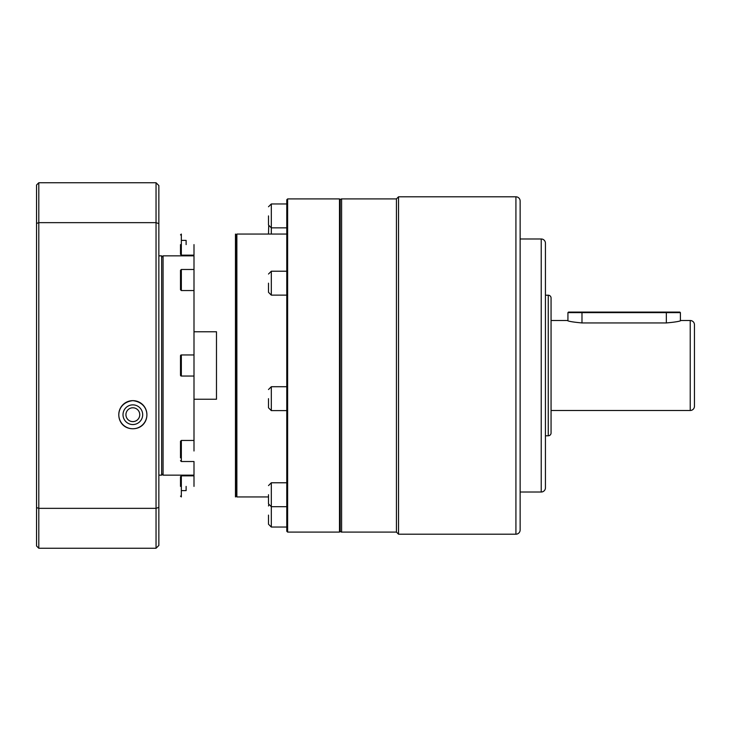 <?xml version="1.0" encoding="UTF-8"?>
<svg xmlns="http://www.w3.org/2000/svg" width="731" height="731" viewBox="0 0 731 731"><rect width="100%" height="100%" fill="white"/><g stroke="black" fill="none" stroke-linecap="round" stroke-linejoin="round"><path stroke-width="1.1" d="M268.505 283.171L268.505 292.309L268.505 283.171M268.505 398.669L268.505 407.807L268.505 398.669M268.505 494.732L268.505 503.869L268.505 494.732M268.505 515.099L268.505 524.237L268.505 515.099M268.505 215.901L268.505 225.038L268.505 215.901M180.502 244.602L180.502 254.306L180.502 244.602M180.502 486.398L180.502 476.694L180.502 486.398M193.998 450.99L193.998 440.446L181.343 440.446L180.502 441.286L180.502 457.844C180.502 461.48 180.502 461.48 180.502 457.844M180.502 355.796A0.841 0.841 0 0 1 181.343 354.955L181.343 376.045A0.841 0.841 0 0 1 180.502 375.204L180.502 355.796M180.502 286.872L180.502 289.714L181.343 290.554L181.343 269.474L180.502 270.315L180.502 273.156C180.502 269.52 180.502 269.52 180.502 273.156L180.502 286.872M339.495 198.914L340.198 199.764L340.198 531.236L339.495 532.086L287.621 532.086L287.621 198.914L339.495 198.914L339.495 532.086M287.621 198.914L286.78 199.764L286.78 531.236L287.621 532.086M286.78 234.057L236.871 234.057L236.871 496.943L268.505 496.943M236.871 234.057L236.168 234.907L236.168 496.093L236.871 496.943M236.168 234.907L235.464 234.057L235.464 496.943L236.168 496.093M193.998 486.398L193.998 475.854L181.343 475.854L181.343 496.943L180.502 496.093M193.998 440.446L193.998 255.85L163.068 255.85L163.068 475.15L161.661 473.743M193.998 399.236L216.486 399.236L216.486 331.764L193.998 331.764M132.841 424.547A9.841 9.841 0 0 1 123.009 414.705A9.841 9.841 0 0 1 132.841 404.864A9.841 9.841 0 0 1 142.682 414.705A9.841 9.841 0 0 1 132.841 424.547M132.841 407.788A6.908 6.908 0 0 0 125.933 414.705A6.908 6.908 0 0 0 132.841 421.613A6.908 6.908 0 0 0 139.758 414.705A6.908 6.908 0 0 0 132.841 407.788M268.706 226.089L268.505 234.057M180.502 234.907L181.343 234.057L181.343 255.146L193.998 255.146L193.998 244.602M163.068 475.15L193.998 475.15L193.998 461.526L181.343 461.526L180.502 460.685M186.122 486.398L186.122 490.611L181.343 490.611M186.122 244.602L186.122 240.389L181.343 240.389M158.855 255.85L161.661 255.85L161.661 475.15L158.855 475.15M132.841 428.759A14.053 14.053 0 0 0 146.904 414.705A14.053 14.053 0 0 0 132.841 400.643C113.031 402.936 115.26 428.631 132.841 428.759C150.412 428.594 152.706 402.991 132.841 400.643A14.053 14.053 0 0 0 118.787 414.705A14.053 14.053 0 0 0 132.841 428.759M158.855 223.631L158.855 185.564L156.041 182.75L156.041 222.653L158.855 223.631L158.855 507.369L156.041 508.347L156.041 548.25L158.855 545.436L158.855 507.369M156.041 182.75L38.798 182.75L38.798 222.653L156.041 222.653L156.041 508.347L38.798 508.347L38.798 548.25L156.041 548.25M36.55 507.57L38.798 508.347L38.798 222.653L36.55 223.43L36.55 546.002L38.798 548.25M36.55 223.43L36.55 184.998L38.798 182.75M515.922 534.197A4.222 4.222 0 0 0 520.134 529.975L520.134 201.025A4.222 4.222 0 0 0 515.922 196.803L398.532 196.803L398.532 534.197L515.922 534.197L515.922 196.803M340.198 530.679A1.407 1.407 0 0 0 341.605 532.086L396.43 532.086L398.532 534.197M340.198 200.321A1.407 1.407 0 0 1 341.605 198.914L396.43 198.914L398.532 196.803M520.134 492.018L541.223 492.018A4.222 4.222 0 0 0 545.436 487.805L545.436 243.195A4.222 4.222 0 0 0 541.223 238.982L520.134 238.982M545.436 435.786L548.25 435.786A2.814 2.814 0 0 0 551.064 432.98L551.064 298.02A2.814 2.814 0 0 0 548.25 295.214L545.436 295.214M551.064 410.484L690.228 410.484A4.222 4.222 0 0 0 694.45 406.272L694.45 324.728A4.222 4.222 0 0 0 690.228 320.516L680.954 320.516C680.086 321.311 675.216 322.124 666.334 322.947L581.986 322.947C573.095 322.115 568.225 321.311 567.366 320.516L551.064 320.516M567.366 320.516L567.932 320.699L567.932 312.64L568.49 312.082L666.334 312.082L666.334 312.64L567.932 312.64M666.334 312.082L679.83 312.082L680.397 312.64L680.397 320.699L680.954 320.516M680.397 312.64L666.334 312.64L666.334 322.947M396.43 198.914L396.43 532.086M286.78 271.219L271.311 271.219L271.311 295.123L268.505 292.309M286.78 386.717L271.311 386.717L271.311 410.612L268.505 407.807M286.78 482.78L271.311 482.78L271.311 527.042L268.505 524.237M286.78 203.958L271.311 203.958L271.311 234.057M181.343 440.446L181.343 461.526M341.605 198.914L341.605 532.086M541.223 492.018L541.223 238.982M548.25 435.786L548.25 295.214M690.228 410.484L690.228 320.516M581.986 322.947L581.986 312.082M286.78 506.684L271.311 506.684L268.505 503.869M286.78 227.853L271.311 227.853L268.505 225.038M181.343 255.146L180.502 254.306M181.343 475.854L180.502 476.694M193.998 354.955L181.343 354.955M193.998 269.474L181.343 269.474M286.78 295.123L271.311 295.123M286.78 410.612L271.311 410.612M286.78 527.042L271.311 527.042M271.311 271.219L268.505 274.034M271.311 386.717L268.505 389.532M271.311 482.78L268.505 485.594M268.706 504.911L268.505 505.962M271.311 203.958L268.505 206.763M193.998 376.045L181.343 376.045M193.998 290.554L181.343 290.554M163.068 255.85L161.661 257.257"/></g></svg>

